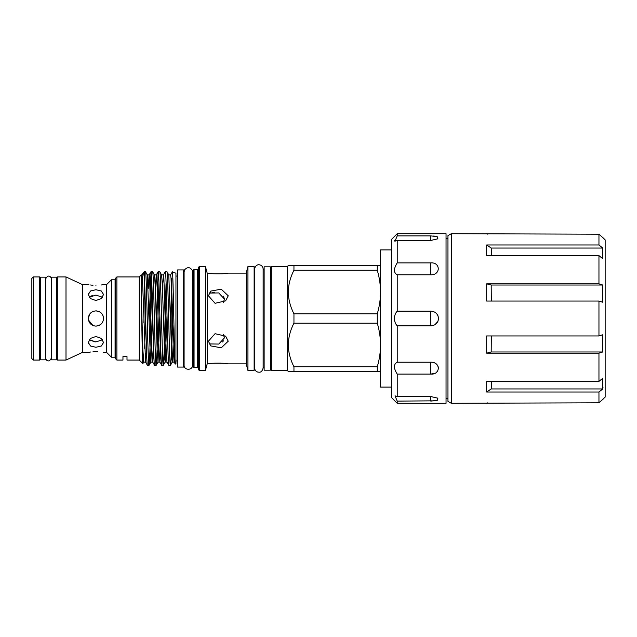<?xml version="1.0" encoding="UTF-8"?>
<svg xmlns="http://www.w3.org/2000/svg" width="637" height="637" viewBox="0 0 637 637"><rect width="100%" height="100%" fill="white"/><g stroke="black" fill="none" stroke-linecap="round" stroke-linejoin="round"><path stroke-width="0.96" d="M603.247 237.991L605.15 239.902L605.15 397.098L598.955 402.807L451.283 403.293L447.954 401.366L447.954 235.634L451.283 233.707L598.955 234.193L603.247 237.991L598.955 234.193L598.955 244.974L486.668 244.974L486.668 255.612L598.955 255.612L602.737 258.694L602.737 248.048L491.175 248.048L491.668 255.612M603 387.32L602.737 388.952L598.955 392.026L598.955 402.807L603.247 399.009M397.217 233.707L391.5 239.424L391.5 397.576L397.217 403.293L446.043 403.293L446.043 233.707L397.217 233.707L397.217 235.889L395.028 241.16L397.217 240.436L397.217 262.898C393.515 268.798 393.515 272.763 397.217 274.794L397.217 311.151C395.458 313.062 394.502 315.514 394.359 318.5C394.51 321.494 395.458 323.946 397.217 325.849L430.803 325.849C435.413 325.499 437.993 323.047 438.543 318.5C438.001 313.953 435.421 311.501 430.803 311.151L397.217 311.151M394.574 241.049L394.359 240.579M394.574 271.935L394.359 270.343M437.922 315.61L437.452 314.734M436.21 313.237L435.023 312.337M436.202 236.383L433.662 236.008M397.217 240.436L430.803 240.436L437.89 238.819L437.213 236.677L430.803 235.889L397.217 235.889M397.217 274.794L430.803 274.794C440.732 275.128 440.716 262.157 430.803 262.898L397.217 262.898M391.5 387.097L380.544 387.097L380.544 249.903L391.5 249.903M33.275 360.064L39.709 360.064L39.709 276.936L33.275 276.936L33.275 360.064L31.85 358.631L31.85 278.369L33.275 276.936M40.664 318.5L40.664 277.175L45.426 277.175L45.426 359.825L40.664 359.825L40.664 318.5M51.621 318.5L51.621 277.175L56.382 277.175L56.382 359.825L51.621 359.825L51.621 318.5M98.831 311.453L95.924 310.88C100.55 311.326 103.09 313.866 103.544 318.5C103.09 323.134 100.55 325.674 95.924 326.12L93.862 325.841M92.93 325.515L88.447 319.989M66.001 318.5L66.001 276.936L57.338 276.936L57.338 360.064L66.001 360.064L66.001 318.5M88.296 352.444L82.348 352.444L82.348 284.556L66.001 276.936M95.924 289.724L101.315 290.998L103.544 294.501L101.307 298.618L95.924 300.505L90.534 298.618L88.296 294.501L90.526 290.998L95.924 289.724M101.339 284.986L102.971 284.683M95.924 285.424C105.75 284.484 105.75 284.484 95.924 285.424C86.091 284.484 86.091 284.484 95.924 285.424M82.348 284.556L88.885 284.683M90.534 284.986L92.978 285.296M88.368 293.8L88.296 294.501M111.403 357.206L111.403 279.794L115.074 279.794L115.074 357.206L111.403 357.206L106.642 352.444L106.642 284.556L103.544 284.556M103.457 317.369L102.931 315.514M103.449 317.306L103.544 318.5C103.09 323.134 100.55 325.674 95.924 326.12C91.29 325.674 88.75 323.134 88.296 318.5C88.75 313.866 91.29 311.326 95.924 310.88L96.888 310.936M92.723 295.457L90.542 296.269M88.296 342.499L90.526 338.382L95.924 336.495L101.315 338.382L103.544 342.499L101.307 346.01L95.924 347.276L90.534 346.01L88.296 342.499L88.527 343.773M93.01 341.615L95.924 341.902L89.26 339.736L90.629 340.779M89.26 297.264L95.924 295.098L102.581 297.264M88.296 318.5L89.737 314.049M93.79 311.182L95.924 310.88M97.413 351.608L95.924 351.576C105.75 352.516 105.75 352.516 95.924 351.576C86.091 352.516 86.091 352.516 95.924 351.576L93.034 351.704M90.526 352.014L88.869 352.317M95.932 326.12L98.831 325.547M98.918 325.507L101.291 323.915M271.274 266.529L287.327 266.529L288.282 265.573L377.271 265.573L377.271 270.263L293.952 270.263C286.515 284.739 286.515 299.255 293.952 313.81L377.271 313.81L377.271 323.19L293.952 323.19C286.515 337.658 286.515 352.173 293.952 366.737L377.271 366.737L377.271 371.427L288.282 371.427L287.327 370.471L271.274 370.471L271.274 266.529M288.282 292.009L288.418 288.808M288.282 344.928L288.418 341.727M264.132 318.5L264.132 266.815L270.327 266.815L270.327 370.185L264.132 370.185L264.132 318.5M193.099 270.343L194.054 269.387L197.382 269.387L197.382 367.613L194.054 367.613L193.099 366.657L193.099 270.343M198.338 368.568A0.956 0.956 0 0 0 197.382 367.613M198.338 268.432A0.956 0.956 0 0 1 197.382 269.387M198.338 267.484L199.293 266.529L205.425 266.529L205.425 370.471L199.293 370.471L198.338 369.516L198.338 267.484M205.425 266.529L207.192 273.13L207.192 363.87L205.425 370.471M207.192 273.13L208.442 273.13C208.41 274.077 227.847 274.006 228.245 273.13L246.169 273.13L247.936 266.529L254.131 266.529L254.131 370.471L247.936 370.471L246.169 363.87L228.245 363.87C227.815 362.994 208.395 362.923 208.442 363.87L210.951 363.488M228.245 273.13L224.941 273.552M224.335 273.615L221.803 273.822M212.965 273.735L211.006 273.52M214.661 363.146L220.521 363.114M224.972 363.448L228.245 363.87M207.192 363.87L208.442 363.87M208.442 295.815L215.059 303.3L225.625 300.847L228.245 295.815L221.23 289.174L210.656 291.125L208.442 295.815M223.42 302.32L224.431 299.111L223.42 302.32M208.442 341.185L210.656 345.875L221.254 347.818L228.245 341.185L225.625 336.153L215.051 333.7L208.442 341.185M209.111 343.932L218.778 344.06L224.431 337.889L223.42 334.68M223.507 334.823L224.192 336.312M209.78 292.813L210.927 292.494M212.551 292.24L214.366 292.176M223.507 296.197L224.431 299.111L218.77 292.94L209.111 293.068M193.099 365.089L192.573 365.089L192.366 270.558C190.168 267.022 187.612 266.736 184.69 269.706L184.093 271.864L184.093 365.089L183.567 365.089M183.567 269.913L183.567 367.087L177.619 367.087L177.619 269.913L183.567 269.913M175.947 276.06L177.619 276.06M175.947 360.94L177.619 360.94M175.947 363.799L175.294 364.038C174.299 367.071 173.312 269.212 172.34 271.888L175.947 273.201L175.947 363.799M168.733 274.913L170.597 274.913L171.042 278.234L173.272 349.323L174.116 362.047L175.294 364.038M116.882 276.936L116.882 360.064L115.448 358.631L115.448 278.369L116.882 276.936L139.272 276.936L141.295 274.913L141.295 283.226L142.234 275.773M127.002 360.064L127.002 356.569L122.957 356.569L127.002 356.569L127.002 360.064L139.272 360.064L142.839 363.631C142.33 364.762 141.828 322.593 141.295 295.154L141.295 274.913L142.011 274.913L142.457 278.234L145.539 362.047L147.394 365.264L149.058 365.264L149.91 351.592L151.805 282.374M122.957 356.569L122.957 360.064L122.957 356.569M116.882 360.064L122.957 360.064M141.295 283.226L141.963 274.953L142.991 273.209L144.511 271.696L145.443 271.696L147.346 274.953L150.428 358.766L150.873 362.087L152.729 362.087L151.837 349.323L149.607 278.234L149.162 274.913L147.298 274.913M143.906 322.728L144.511 271.696M143.221 357.835L142.839 363.631M139.272 276.936L139.272 360.064M151.017 271.696L152.585 271.696C153.78 268.806 154.974 368.194 156.161 365.304L154.584 365.304C153.398 368.194 152.203 268.806 151.017 271.696L149.162 321.422M158.159 271.696L159.736 271.696C160.922 268.806 162.117 368.194 163.311 365.304L161.734 365.304C160.54 368.194 159.354 268.806 158.159 271.696L156.304 321.422M156.161 365.304L157.052 351.592L158.947 282.374M161.591 274.913L163.446 274.913L163.892 278.234L166.13 349.323L166.974 362.047L168.877 365.304C167.69 368.194 166.496 268.806 165.302 271.696L163.398 274.953L162.523 288.712M165.302 271.696L166.926 271.736L168.781 274.953L171.863 358.766L172.309 362.087L174.164 362.087L174.745 356.672M163.311 365.304L164.203 351.592L166.09 282.374M147.442 365.304C146.47 367.947 145.475 300.489 144.511 278.839C143.994 274.635 143.492 272.763 142.991 273.209M145.443 271.696C146.637 268.806 147.824 368.194 149.018 365.304M154.584 365.304L152.681 362.047M152.585 271.696L154.496 274.953L155.34 287.677L157.124 349.323L158.016 362.087L159.879 362.087L158.979 349.323L157.196 287.677L156.304 274.913L154.449 274.913M161.734 365.304L159.831 362.047M159.736 271.696L161.639 274.953L162.483 287.677L164.72 358.766L165.166 362.087L167.021 362.087M168.877 365.304L170.453 365.304L172.309 362.087M166.878 271.696C168.072 268.806 169.259 368.194 170.453 365.304C170.907 364.3 171.369 354.244 171.823 335.134L171.823 278.488M173.24 291.842L171.823 335.134M173.941 324.607L172.356 362.047M167.021 315.578L165.166 362.087M159.879 315.578L158.016 362.087M152.729 315.578L150.873 362.087M145.586 315.578L144.655 348.288M142.863 363.616L143.771 362.047L142.831 349.323L141.295 295.154M171.488 287.637L170.597 321.422M160.771 349.363L159.879 362.087M158.119 271.736L156.256 274.953L155.372 288.712M153.621 349.363L152.729 362.087M150.969 271.736L149.114 274.953L148.23 288.712M146.478 349.363L145.539 362.047M170.549 274.953L172.34 271.888M223.46 340.867L222.456 341.997M246.169 273.13L246.169 363.87M247.936 266.529L247.936 370.471M199.293 266.529L199.293 370.471M194.054 269.387L194.054 367.613M380.544 371.427L377.271 371.427M293.952 371.427L293.952 366.737M377.271 366.737C379.397 359.563 380.488 352.309 380.544 344.959C380.488 337.602 379.397 330.34 377.271 323.19M293.952 323.19L293.952 313.81M377.271 313.81C379.397 306.644 380.488 299.382 380.544 292.041C380.488 284.675 379.397 277.413 377.271 270.263M293.952 270.263L293.952 265.573M377.271 265.573L380.544 265.573M287.327 266.529L287.327 370.471M102.581 339.736L95.924 341.902M99.738 311.907L101.315 313.117M397.217 325.849L397.217 362.206C393.515 364.229 393.515 368.194 397.217 374.102L430.803 374.102L435.023 373.194M430.803 362.206L430.803 374.102C440.732 374.835 440.716 361.864 430.803 362.206L397.217 362.206M397.217 374.102L397.217 396.564L395.028 395.84L397.217 401.111L435.023 400.832M430.803 396.564L430.803 401.111L437.213 400.323L437.89 398.181L430.803 396.564L397.217 396.564M397.217 401.111L397.217 403.293M436.218 400.609L437.484 400.211M436.21 372.502L437.46 371.323M438.543 368.29L437.93 365.988M436.21 363.99L435.023 363.225M435.023 324.663L437.922 321.39M395.187 322.585L394.574 320.61M394.574 368.473L394.359 366.657M491.668 381.388L491.175 388.952L602.737 388.952L602.737 378.306L598.955 381.388L486.668 381.388L486.668 392.026L491.175 388.952M491.326 335.946L491.175 351.982L602.737 351.982L602.737 334.767L598.955 335.946L486.668 335.946L486.668 353.161L491.175 351.982M598.955 335.946L598.955 301.054L602.737 302.233L602.737 285.018L491.175 285.018L491.326 301.054M491.175 248.048L486.668 244.974M491.175 285.018L486.668 283.839L486.668 301.054L598.955 301.054M602.737 285.018L598.955 283.839L486.668 283.839M602.737 351.982L598.955 353.161L486.668 353.161M598.955 392.026L486.668 392.026M602.737 248.048L598.955 244.974M598.955 283.839L598.955 255.612M598.955 381.388L598.955 353.161M451.283 403.293L451.283 233.707M430.803 311.151L430.803 325.849M430.803 235.889L430.803 240.436M430.803 262.898L430.803 274.794M447.954 238.477L446.043 238.477M40.664 279.731L39.709 279.731M45.593 279.731L45.546 357.803C45.482 359.539 48.683 363.862 51.501 357.803L51.501 279.197C51.565 277.461 48.364 273.138 45.546 279.197M51.454 279.731L51.501 279.197M57.338 279.731L56.382 279.731M106.642 284.556L111.403 279.794M271.274 269.562L270.327 269.562M254.649 269.562L254.131 269.562M254.649 318.5L254.649 269.005C255.15 264.952 258.678 264.466 259.291 264.785C261.648 265.207 262.93 266.616 263.129 269.005L263.129 367.995C261.727 373.178 259.402 372.104 257.929 372.119C255.883 371.498 254.792 370.129 254.649 367.995L254.649 318.5M264.132 269.562L263.129 269.562M193.099 271.911L192.573 271.864L192.573 365.136C192.836 370.607 183.83 370.607 184.093 365.136L184.093 271.864L183.567 271.911M163.351 365.264L165.214 362.047M156.208 365.264L158.064 362.047M149.058 365.264L150.921 362.047M143.731 362.087L145.586 362.087M264.132 367.438L263.129 367.438M254.131 367.438L254.649 367.995M271.274 367.438L270.327 367.438M106.642 352.444L103.544 352.444M82.348 352.444L66.001 360.064M57.338 357.269L56.382 357.269M45.593 357.269L45.546 357.803M51.454 357.269L51.501 357.803M40.664 357.269L39.709 357.269M487.241 402.807L486.668 403.293M487.241 234.193L486.668 233.707M447.954 398.523L446.043 398.523"/></g></svg>
